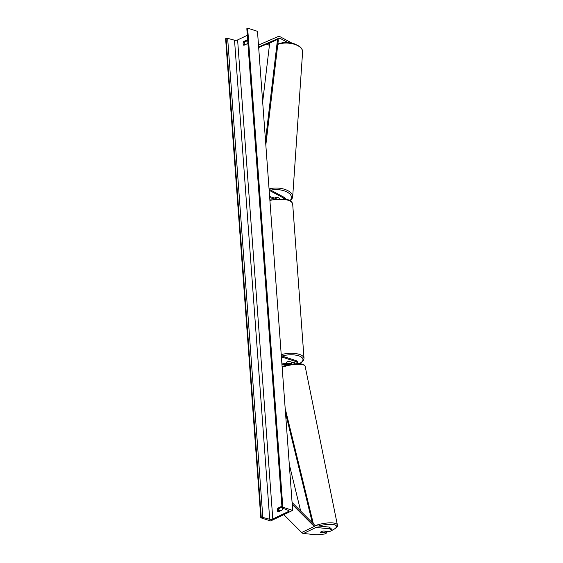 <?xml version="1.0" encoding="UTF-8"?>
<svg xmlns="http://www.w3.org/2000/svg" width="563" height="563" viewBox="0 0 563 563"><rect width="100%" height="100%" fill="white"/><g stroke="black" fill="none" stroke-linecap="round" stroke-linejoin="round"><path stroke-width="0.84" d="M287.841 364.747L281.922 364.148M290.881 363.325A2.731 1.759 -115.6 0 1 291.69 363.994M291.367 364.05L281.845 363.093M294.54 363.649A1.598 1.027 64.4 0 0 293.583 362.769L289.298 361.383A2.85 1.133 175.8 0 0 286.293 362.741A2.85 1.133 175.8 0 0 286.307 362.818L289.544 363.867M281.387 356.872L296.018 361.601A1.598 1.027 -115.6 0 1 297.278 363.494M281.31 355.83L295.941 360.559A2.731 1.759 -115.6 0 1 298.073 363.494M286.307 362.818L286.3 362.755A2.85 1.133 -4.2 0 1 286.293 362.741A2.85 1.133 -4.2 0 1 289.129 361.397L291.972 362.326A2.85 1.133 -4.2 0 1 291.972 362.326A2.85 1.133 -4.2 0 1 289.143 363.67L286.293 362.755M331.663 530.599L329.622 528.812L329.271 527.102L331.311 528.882L331.663 530.599L329.587 531.592L323.528 530.986A2.85 0.795 168.5 0 0 321.339 531.634A2.85 0.795 168.5 0 0 320.537 532.401A2.85 0.795 168.5 0 0 320.544 532.422L326.596 533.027L324.527 534.02L317.032 534.85L303.457 533.485A3.645 2.343 -115.6 0 1 303 533.386A3.645 2.343 -115.6 0 1 301.655 532.514L283.815 514.638M326.596 533.027L326.251 531.31L323.366 531.015A2.85 0.795 -11.5 0 0 321.339 531.634A2.85 0.795 -11.5 0 0 320.53 532.373L320.544 532.422M329.271 527.102L315.695 525.729A1.823 1.168 -115.6 0 1 315.463 525.687A1.823 1.168 -115.6 0 1 314.794 525.251L292.077 502.485M329.622 528.812L316.04 527.447A3.645 2.343 -115.6 0 1 315.59 527.348A3.645 2.343 -115.6 0 1 314.245 526.482L292.218 504.406M280.142 510.951L278.657 509.466M287.883 42.542L279.895 38.242A1.823 1.168 64.4 0 0 279.663 38.143A1.823 1.168 64.4 0 0 279.023 38.157L258.628 47.003M269.396 45.406L267.305 44.28A1.823 1.168 64.4 0 0 267.08 44.181A1.823 1.168 64.4 0 0 266.44 44.195L258.67 47.559M291.916 43.084L280.001 36.679A3.645 2.343 64.4 0 0 279.544 36.475A3.645 2.343 64.4 0 0 278.263 36.504L258.487 45.075M279.614 198.465L277.362 197.254A2.85 1.443 3.9 0 0 275.321 197.592A2.85 1.443 3.9 0 0 274.66 198.12A2.85 1.443 3.9 0 1 275.321 197.592A2.85 1.443 3.9 0 1 277.531 197.268L279.762 198.465M285.744 199.056A2.731 1.759 64.4 0 0 284.294 197.409L269.072 189.217M284.779 198.873A1.598 1.027 64.4 0 0 284.231 198.387L269.149 190.273M269.607 196.487L276.243 198.633M269.684 197.529L273.998 198.922M326.111 531.247L326.118 531.289A2.85 0.795 -11.5 0 1 325.315 532.035A2.85 0.795 -11.5 0 1 323.289 532.647L320.53 532.373M270.634 520.958L292.661 510.395L282.823 507.221L282.33 507.453A1.14 0.457 175.8 0 0 282.014 507.805A1.14 0.457 175.8 0 0 282.302 508.079L288.256 510.367A2.28 0.908 -4.2 0 1 288.84 510.915A2.28 0.908 -4.2 0 1 288.207 511.612L272.788 519.009A2.28 0.908 -4.2 0 1 269.705 519.269L262.83 517.418A1.14 0.457 175.8 0 0 261.281 517.552L260.796 517.784L270.634 520.958M282.823 507.221L247.643 28.15L257.481 31.331L292.661 510.395M278.762 511.612A2.85 1.865 107.9 0 1 278.544 510.697A2.85 1.865 107.9 0 1 279.002 508.537L281.964 507.115M247.699 40.543L244.743 41.965A2.85 1.865 -72.1 0 0 244.279 44.125A2.85 1.865 -72.1 0 0 244.497 45.04M247.636 39.656L243.596 41.592A2.85 1.865 -72.1 0 0 243.132 43.759A2.85 1.865 -72.1 0 0 243.87 45.343L247.91 43.407M243.596 41.592L244.743 41.965M282.689 508.227A2.85 1.865 107.9 0 1 282.225 509.951L278.129 511.915A2.85 1.865 107.9 0 1 277.39 510.331A2.85 1.865 107.9 0 1 277.855 508.164L279.002 508.537M247.312 35.279L237.607 39.938A2.28 0.908 -4.2 0 1 234.525 40.198L227.649 38.347A1.14 0.457 175.8 0 0 226.101 38.481L225.615 38.713L260.796 517.784M277.855 508.164L281.901 506.228M247.643 28.15L247.15 28.382A1.14 0.457 175.8 0 0 246.833 28.734L282.014 507.805M300.698 511.127L289.276 464.362M312.338 522.788L285.504 412.911M313.366 523.815L285.167 408.365M265.497 140.454L277.531 39.375L269.67 43.147L262.668 101.931M277.531 39.375L278.347 39.874L265.827 145.001M293.583 362.769L296.018 361.601M301.655 532.514L314.245 526.482M303.457 533.485L316.04 527.447M267.305 44.28L279.895 38.242M266.44 44.195L279.023 38.157M283.583 198.697L284.231 198.387M299.403 363.543A14.012 5.588 175.8 0 0 298.657 355.809A14.012 5.588 175.8 0 0 281.95 356.041M281.226 354.662A15.145 6.045 -4.2 0 1 299.368 354.387A15.145 6.045 -4.2 0 1 304.013 358.3L292.69 204.165A15.145 6.045 175.8 0 0 288.045 200.252A15.145 6.045 175.8 0 0 269.902 200.527M326.427 532.204A14.012 3.913 168.5 0 0 328.771 531.514M331.628 530.437A14.012 3.913 168.5 0 0 332.529 530.029A14.012 3.913 168.5 0 0 334.485 524.772A14.012 3.913 168.5 0 0 318.588 526.025M315.231 525.582A15.145 4.237 -11.5 0 1 337.385 524.955L305.167 366.358A15.145 4.237 168.5 0 0 297.004 364.275A15.145 4.237 168.5 0 0 282.154 367.294M288.115 510.31L288.207 511.612M237.607 39.938L272.788 519.009M247.15 28.382L282.33 507.453M226.101 38.481L261.281 517.552M227.649 38.347L262.83 517.418M234.525 40.198L269.705 519.269M277.812 44.378A15.145 7.671 3.9 0 1 294.146 44.203A15.145 7.671 3.9 0 1 302.613 51.81L292.683 196.797A15.145 7.671 -176.1 0 0 284.871 189.4A15.145 7.671 -176.1 0 0 269.058 188.978M270.817 190.153A14.012 7.094 3.9 0 1 287.236 192.131A14.012 7.094 3.9 0 1 289.987 200.576M299.741 363.564L301.81 362.283L303.689 360.038L304.013 358.3M269.86 199.886L287.609 199.548C290.635 200.548 292.324 202.082 292.69 204.165M326.441 532.253L328.898 531.528M331.642 530.508L332.803 529.987C336.716 527.742 338.243 526.067 337.385 524.955M282.091 366.492L289.164 364.451L298.467 363.501L302.964 364.205L304.562 365.211L305.167 366.358M277.869 43.893L282.499 42.732L288.129 42.563L293.647 43.513L299.544 46.3L301.691 48.531L302.613 51.81M290.388 200.822L291.916 199.112L292.683 196.797M265.919 144.248L265.849 145.268"/></g></svg>
